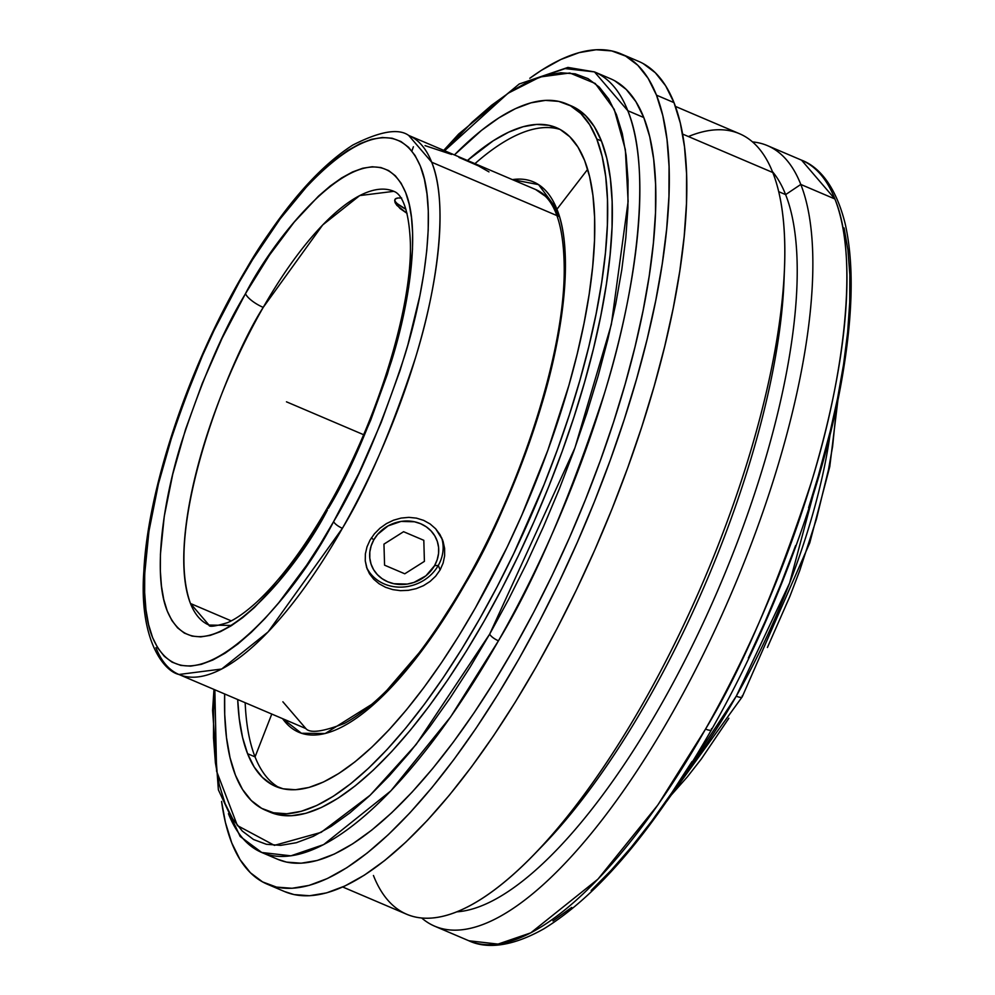 <?xml version="1.0" encoding="UTF-8"?>
<svg xmlns="http://www.w3.org/2000/svg" width="995" height="995" viewBox="0 0 995 995"><rect width="100%" height="100%" fill="white"/><g stroke="black" fill="none" stroke-linecap="round" stroke-linejoin="round"><path stroke-width="1.49" d="M434.765 926.233A424.268 142.322 113.1 0 1 421.718 918.024A424.268 142.322 -66.9 0 0 693.042 674.709A424.268 142.322 -66.9 0 0 800.801 184.448L785.627 194.61A408.112 136.9 113.1 0 1 706.326 616.191A408.112 136.9 113.1 0 1 456.904 911.83A408.112 136.9 -66.9 0 0 706.326 616.191A408.112 136.9 -66.9 0 0 785.627 194.61L778.712 191.662L785.627 194.61A408.112 136.9 -66.9 0 0 772.418 171.588A408.112 136.9 113.1 0 1 785.627 194.61L800.801 184.448A424.268 142.322 -66.9 0 0 752.518 141.912A424.268 142.322 113.1 0 1 767.481 145.643A424.268 142.322 113.1 0 1 800.801 184.448A424.268 142.322 113.1 0 1 703.129 654.735A424.268 142.322 113.1 0 1 434.765 926.233L468.856 940.772C482.14 947.128 506.443 950.038 544.078 928.683C599.052 894.692 654.859 828.362 711.512 729.696A8.482 2.575 -150.4 0 1 705.542 729.074A424.268 142.322 -66.9 0 1 468.856 940.772L498.035 944.093L530.745 932.875L597.97 879.132L657.782 805.067L705.542 729.074A8.482 2.575 29.6 0 0 711.5 729.733A8.482 2.575 29.6 0 0 711.487 728.639M742.22 696.836A8.482 2.575 -150.4 0 1 736.263 696.177A292.99 98.281 -66.9 0 1 686.737 771.05L736.263 696.177A8.482 2.575 29.6 0 0 742.22 696.836A8.482 2.575 29.6 0 0 742.22 695.741M393.846 191.326C393.945 191.824 408.273 192.62 410.375 242.705C412.353 307.816 376.943 422.701 327.417 507.811C303.5 549.228 279.856 580.732 256.486 602.323C245.466 612.298 235.815 619.077 227.519 622.671C215.044 626.427 208.85 627.223 208.975 625.047A235.74 79.078 113.1 0 1 190.468 603.492A235.74 79.078 113.1 0 1 263.227 307.38A235.74 79.078 113.1 0 1 393.846 191.326L359.717 195.58L322.678 224.969L263.227 307.38A17.238 5.361 -150.2 0 1 245.491 293.637C278.7 228.539 373.038 116.689 405.525 192.246C420.176 227.395 410.674 299.495 391.557 360.899C370.799 423.994 349.755 473.135 328.4 508.321L350.762 465.498L370.675 420.238L387.366 374.282L400.201 329.382L408.684 287.244L412.49 249.484L412.589 232.718L411.482 217.557L409.181 204.162L405.699 192.669L401.072 183.179L395.351 175.779L388.585 170.543L380.836 167.533L372.192 166.762L362.727 168.242L352.528 171.961L341.695 177.881L330.328 185.941L318.549 196.077L294.172 222.146L269.508 255.081L245.491 293.637L222.159 338.138L202.259 383.398L185.567 429.355L172.732 474.267L164.25 516.393L160.444 554.153L160.344 570.931L161.451 586.08L163.752 599.475L167.235 610.967L171.861 620.47L177.583 627.857L184.349 633.094L192.097 636.103L200.741 636.887L210.206 635.395L220.405 631.676L231.238 625.755L242.606 617.696L254.384 607.559L278.762 581.49L303.425 548.556L327.442 510.012A17.238 5.361 -150.2 0 1 327.454 507.748A17.238 5.361 29.8 0 0 327.442 510.012C294.234 575.098 199.895 686.948 167.409 611.403C152.757 576.242 162.26 504.154 181.364 442.738C202.134 379.642 223.178 330.502 244.534 295.328L245.491 293.637A17.238 5.361 29.8 0 0 263.227 307.38C228.999 360.302 162.894 526.977 190.468 603.492L208.975 625.047L231.698 625.469M240.205 280.478A8.482 2.575 29.6 0 0 239.297 280.963A8.482 2.575 29.6 0 0 239.31 282.058C215.405 321.422 191.774 376.545 168.404 447.427C146.887 516.417 136.029 597.796 152.571 637.521C189.299 722.955 296.361 595.346 333.623 521.591A8.482 2.575 29.6 0 0 342.392 528.295L268.103 631.924L221.674 669.026L178.938 674.486A292.99 98.281 113.1 0 1 155.929 647.683M532.126 80.035L565.085 68.605L594.475 71.901A424.268 142.322 113.1 0 1 627.795 110.706C652.459 169.946 636.278 291.299 604.189 394.182C569.339 499.888 534.091 582.087 498.445 640.805A8.482 2.575 -150.4 0 1 489.689 634.101L574.936 447.862L611.34 324.482L628.119 201.45L625.345 149.548L614.213 109.326L595.234 83.481L569.824 72.983L540.024 77.001L507.985 93.294L444.603 150.73L472.165 122.149L491.629 105.234L510.398 91.727L528.308 81.752L545.173 75.409L560.844 72.759L575.172 73.841L588.008 78.617L599.239 87.075L608.741 99.102L616.44 114.599L622.261 133.417L626.129 155.369L628.032 180.244L627.92 207.806L625.83 237.78L621.763 269.894L615.756 303.836L607.87 339.258L598.182 375.836L586.789 413.224L573.792 451.046L559.327 488.955L543.519 526.566L526.542 563.531L508.532 599.487L489.689 634.101L470.175 667.023L450.188 697.93L429.915 726.549L409.554 752.593L389.306 775.801L369.356 795.975L349.904 812.89L331.136 826.397L313.226 836.372L296.348 842.715L280.677 845.364L266.349 844.282L253.514 839.506L242.282 831.049L232.78 819.022L225.081 803.525L219.273 784.707L215.393 762.755L213.502 737.88L213.602 710.318L214.845 689.784L216.599 771.225L237.382 825.564L274.409 845.364L321.099 832.367L370.152 795.216L416.134 744.471L489.689 634.101A8.482 2.575 29.6 0 0 498.445 640.805L450.685 716.798L390.873 790.863L323.649 844.606L290.926 855.824L261.76 852.491A424.268 142.322 113.1 0 1 228.44 813.686M282.878 701.786L305.888 728.589C310.03 733.489 322.877 731.773 344.394 723.427C382.577 702.607 422.95 655.469 465.536 582.013A5.385 1.642 29.6 0 0 465.735 583.033L427.278 643.33L378.423 700.182L325.216 733.502L301.423 733.265L282.617 718.676A299.147 100.346 113.1 0 0 465.735 583.033A5.385 1.642 -150.4 0 1 465.56 581.988A5.385 1.642 -150.4 0 1 466.506 581.652A5.385 1.642 29.6 0 0 465.56 581.988C522.524 482.936 563.829 352.728 564.227 271.797C564.401 225.417 554.737 205.418 545.372 196.264L535.646 189.535L408.696 135.432A292.99 98.281 113.1 0 1 431.706 162.222L556.827 215.554L431.706 162.222A292.99 98.281 113.1 0 1 342.392 528.295A292.99 98.281 113.1 0 1 178.938 674.486C163.081 670.879 138.877 638.504 143.852 570.993C147.757 490.722 186.761 372.615 239.285 281C277.344 214.584 315.154 169.299 352.715 145.108C379.854 131.29 398.522 128.069 408.696 135.432L431.706 162.222C448.745 203.129 437.564 286.933 415.412 357.989C391.346 430.984 367.006 487.749 342.392 528.295A8.482 2.575 -150.4 0 1 333.623 521.591C357.528 482.214 381.16 427.091 404.53 356.21C426.047 287.219 436.904 205.841 420.363 166.128C383.622 80.694 276.573 208.291 239.31 282.058A8.482 2.575 -150.4 0 1 239.297 280.963M711.512 729.696C775.627 617.509 826.808 477.364 843.971 366.633C853.138 308.549 853.536 260.914 845.178 223.738C834.594 181.152 815.527 165.394 801.572 160.17L834.892 198.975C859.556 258.215 843.374 379.568 811.286 482.463C776.436 588.157 741.188 670.369 705.542 729.074A424.268 142.322 -66.9 0 0 834.892 198.975L800.801 184.448L834.892 198.975A424.268 142.322 -66.9 0 0 801.572 160.17L767.481 145.643M784.209 273.998A408.112 136.9 113.1 0 1 538.954 849.407M688.403 136.539A424.268 142.322 113.1 0 1 772.779 172.508A424.268 142.322 -66.9 0 0 739.472 133.703L675.418 106.403M682.595 134.064L772.779 172.508L682.595 134.064M190.468 603.492L231.238 620.868L190.468 603.492M267.17 884.145L284.682 891.607A451.27 151.377 -66.9 0 0 570.11 602.833A451.27 151.377 -66.9 0 0 674.001 102.622A451.27 151.377 -66.9 0 0 638.566 61.342L621.054 53.879A451.27 151.377 113.1 0 1 656.489 95.159L674.001 102.622L656.489 95.159L662.807 115.582L666.998 139.399L669.063 166.401L668.951 196.313L666.675 228.85L662.26 263.712L655.742 300.54L647.185 338.984L636.663 378.697L624.3 419.268L610.196 460.324L594.5 501.455L577.349 542.275L558.916 582.398L539.377 621.427L518.917 658.989L497.736 694.709L476.045 728.265L454.043 759.334L431.942 787.592L409.965 812.791L388.311 834.668L367.205 853.038L346.832 867.702L327.392 878.523L309.084 885.401L292.07 888.274L276.523 887.105L262.593 881.918L250.404 872.752L240.081 859.692L231.735 842.864A451.27 151.377 113.1 0 1 221.574 801.423L225.417 822.455L231.735 842.864A451.27 151.377 113.1 0 0 267.17 884.145A451.27 151.377 113.1 0 0 552.598 595.371A451.27 151.377 113.1 0 0 656.489 95.159L648.131 78.331L637.82 65.284L625.631 56.106L611.701 50.919L596.154 49.75L579.14 52.623L560.832 59.501L541.392 70.322L529.8 78.282M529.813 78.282A451.27 151.377 113.1 0 1 621.054 53.879M261.76 852.491L277.754 859.307A424.268 142.322 -66.9 0 0 546.106 587.821A424.268 142.322 -66.9 0 0 643.79 117.522A424.268 142.322 -66.9 0 0 610.47 78.717L594.475 71.901L627.795 110.706L643.79 117.522L627.795 110.706A424.268 142.322 113.1 0 1 498.445 640.805A424.268 142.322 113.1 0 1 261.76 852.491L240.143 836.447L218.378 789.843L212.582 710.43L213.975 689.411M558.655 216.338A292.99 98.281 -66.9 0 0 535.646 189.535M488.98 171.886L478.421 165.879L458.969 157.421M400.487 590.657L392.814 589.625L385.562 587.299L379.132 583.791L373.697 579.214L369.468 573.729L366.633 567.548L365.252 560.832L365.376 553.879L367.006 546.864L370.053 540.086L374.456 533.755L379.953 528.221L386.421 523.619L393.56 520.186L401.122 518.072L408.87 517.363L416.457 518.134L423.659 520.373L430.126 523.967L435.673 528.805L442.427 539.564L444.616 548.469L444.641 555.807L443.123 563.083L440.101 569.948L435.661 576.18L430.064 581.466L423.447 585.682L416.134 588.667L408.385 590.333L400.487 590.657L392.814 589.625L385.562 587.299L379.132 583.791L373.697 579.214L367.217 569.177L365.252 560.832L365.376 553.879L367.006 546.864L370.053 540.086L374.456 533.755L379.953 528.221L386.421 523.619L393.56 520.186L401.122 518.072L408.87 517.363L416.457 518.134L423.659 520.373L430.126 523.967L435.673 528.805L440.039 534.676L443.061 541.305L444.616 548.469L444.641 555.807L443.123 563.083L440.101 569.948L438.31 565.409L440.101 569.948L435.661 576.18L430.064 581.466L423.447 585.682L416.134 588.667L408.385 590.333M366.533 567.237A40.409 36.044 158.5 0 0 401.283 587.125A40.409 36.044 158.5 0 0 438.31 565.409A40.409 36.044 158.5 0 0 441.581 537.598A40.409 36.044 158.5 0 1 438.31 565.409L434.541 565.682L438.31 565.409A40.409 36.044 158.5 0 1 401.283 587.125A40.409 36.044 158.5 0 1 366.533 567.237M265.565 810.241L270.23 812.231A383.921 128.79 -66.9 0 0 513.059 566.565A383.921 128.79 -66.9 0 0 601.44 141.004A383.921 128.79 -66.9 0 0 571.292 105.893L566.628 103.903A383.921 128.79 113.1 0 1 596.776 139.014L601.44 141.004L596.776 139.014L602.149 156.389L605.719 176.662L607.472 199.622L607.373 225.069L605.445 252.755L601.676 282.406L596.129 313.736L588.853 346.447L579.911 380.227L569.389 414.753L557.387 449.678L544.029 484.677L513.756 553.531L497.139 586.739L479.739 618.691L461.717 649.088L443.26 677.632L424.542 704.062L405.749 728.104L387.043 749.533L368.623 768.152L350.663 783.774L333.337 796.249L316.796 805.465L301.224 811.311L286.747 813.761L273.525 812.766L261.66 808.35L251.3 800.552L242.519 789.433L235.417 775.13A383.921 128.79 113.1 0 1 224.659 693.963L224.721 714.522L226.474 737.482L230.044 757.755L235.417 775.13A383.921 128.79 113.1 0 0 265.565 810.241A383.921 128.79 113.1 0 0 508.395 564.575A383.921 128.79 113.1 0 0 596.776 139.014L589.662 124.711L580.893 113.592L570.521 105.793L558.668 101.378L545.447 100.383L530.969 102.833L515.385 108.679L498.856 117.895L481.518 130.37L454.416 154.909A383.921 128.79 113.1 0 1 566.628 103.903M255.056 756.884L271.784 714.049L255.056 756.884A358.051 120.109 -66.9 0 0 279.52 787.853A358.051 120.109 -66.9 0 1 255.056 756.884L247.581 753.7L255.056 756.884A358.051 120.109 -66.9 0 1 245.168 702.706A358.051 120.109 -66.9 0 0 255.056 756.884M560.135 129.474A358.051 120.109 -66.9 0 0 474.938 163.665A358.051 120.109 -66.9 0 1 560.135 129.474L549.066 125.345L536.728 124.412L523.233 126.688L508.706 132.148L493.284 140.743L467.463 160.481A358.051 120.109 113.1 0 1 556.491 127.696A358.051 120.109 113.1 0 1 584.6 160.444A358.051 120.109 113.1 0 1 502.176 557.324A358.051 120.109 113.1 0 1 275.702 786.448A358.051 120.109 113.1 0 1 247.581 753.7A358.051 120.109 113.1 0 1 237.706 699.522L239.248 718.601L242.581 737.494L247.581 753.7L254.21 767.045L262.406 777.406L272.07 784.682L283.127 788.799L295.465 789.731L308.96 787.455L323.487 781.995L338.909 773.401L355.078 761.772L371.819 747.195L389.008 729.832L406.445 709.845L423.969 687.421L441.432 662.769L458.645 636.153L475.448 607.796L507.176 547.039L521.803 515.199L547.872 450.175L568.879 385.413L577.212 353.909L584.003 323.4L589.177 294.172L592.684 266.523L594.488 240.703L594.575 216.972L592.945 195.542L589.612 176.65L584.6 160.444L577.971 147.098L569.787 136.738L560.123 129.462M556.926 209.261L587.659 169.349L556.926 209.261A299.147 100.346 113.1 0 1 465.735 583.033C490.858 541.628 515.721 483.669 540.285 409.144C562.909 336.596 574.326 251.026 556.926 209.261A299.147 100.346 113.1 0 0 512.375 179.622L538.556 184.622L556.926 209.261M371.371 537.922L373.834 539.812A35.024 31.231 -21.5 0 1 420.661 523.731A35.024 31.231 -21.5 0 1 434.541 565.682L425.922 575.806L413.995 582.411L407.341 584.065L393.933 583.729L387.702 581.764L382.092 578.68L377.341 574.6L373.61 569.687L371.06 564.115L369.792 558.108L369.829 551.902L371.197 545.72L373.834 539.812L377.627 534.402L388.1 525.87L401.022 521.43L414.43 521.766L420.661 523.731L426.27 526.815L431.022 530.895L434.753 535.808L437.303 541.379L438.584 547.387L438.534 553.593L437.166 559.775L434.541 565.682A35.024 31.231 -21.5 0 1 387.702 581.764A35.024 31.231 -21.5 0 1 373.834 539.812L371.371 537.922M451.618 154.449L425.039 145.618M270.105 812.181L278.19 814.756L291.411 815.751L305.888 813.301L321.472 807.455L338.001 798.239L355.339 785.764L373.299 770.142L391.719 751.524L410.413 730.094L429.218 706.052L447.937 679.622L466.381 651.078L484.403 620.681L501.803 588.729L518.432 555.521L534.116 521.392L548.705 486.667L562.063 451.668L574.065 416.743L584.575 382.217L593.53 348.449L600.806 315.726L606.353 284.396L610.109 254.745L612.049 227.059L612.136 201.612L610.383 178.652L606.813 158.379L601.44 141.004L594.338 126.701L585.558 115.582L575.197 107.783L568.929 104.96M239.31 282.058L252.655 259.521L280.204 218.788L307.99 185.082L321.646 171.289L334.954 159.71L347.802 150.469L360.053 143.641L371.595 139.3L382.316 137.497L392.117 138.23L400.91 141.501L408.584 147.285L415.089 155.518L420.363 166.128L424.343 179L426.992 194.013L428.285 211.04L428.211 229.895L426.78 250.417L423.994 272.381L419.89 295.602L407.863 344.879L400.065 370.451L381.272 422.278L358.847 473.309L333.623 521.591L320.278 544.116L306.597 565.272L278.799 602.671L264.944 618.554L251.287 632.347L237.979 643.927L225.131 653.168L212.88 659.996L201.338 664.337L190.617 666.14L180.816 665.406L172.023 662.135L164.349 656.352L157.844 648.118L152.571 637.521L148.591 624.649L145.942 609.624L144.648 592.597L144.71 573.742L148.939 531.255L158.441 483.794L172.869 433.186L181.762 407.303L202.47 355.625L214.087 330.34L239.31 282.058M398.037 197.993L395.662 198.801L394.667 200.381L395.09 202.632L400.089 208.54L407.079 213.403L396.905 205.405L395.09 202.632L394.903 199.572M397.465 203.788L405.948 209.311A40.409 7.4 19.3 0 1 394.828 200.02M277.617 859.257L286.548 862.105L301.162 863.2L317.156 860.501L334.382 854.033L352.653 843.847L371.807 830.066L391.657 812.803L412.005 792.219L432.676 768.538L453.446 741.959L474.13 712.756L494.527 681.214L514.44 647.621L533.668 612.311L552.038 575.62L569.376 537.897L585.495 499.515L600.259 460.834L613.517 422.241L625.146 384.095L635.034 346.77L643.081 310.614L649.213 275.988L653.367 243.215L655.506 212.631L655.606 184.498L653.665 159.125L649.723 136.725L643.79 117.522L635.929 101.714L626.228 89.426L614.773 80.806M394.878 199.696A40.409 7.4 19.3 0 1 398.025 197.993L395.662 198.801L394.667 200.381M401.644 198.017L398.025 197.993L401.644 198.017M643.143 63.568L655.332 72.747L665.643 85.806L674.001 102.622L680.306 123.044L684.51 146.862L686.575 173.864L686.463 203.776L684.187 236.312L679.772 271.175L673.254 308.002L664.697 346.447L654.175 386.159L641.812 426.731L627.708 467.787L612.012 508.918L594.861 549.75L576.428 589.861L556.889 628.89L536.429 666.451L515.248 702.184L493.557 735.74L471.555 766.797L449.454 795.055L427.477 820.253L405.823 842.131L384.717 860.501L364.344 875.165L344.904 885.985L326.596 892.876L309.582 895.736L294.035 894.58L284.533 891.545M836.745 405.55L832.591 446.544L828.474 469.752L816.447 519.029L799.769 570.496L789.868 596.428L767.431 647.459M728.862 718.266L701.313 758.998L687.383 776.821L670.232 796.211M830.017 434.89A292.99 98.281 -66.9 0 1 736.263 696.177L789.62 583.02L830.813 429.094M342.703 886.993L406.756 914.293A424.268 142.322 -66.9 0 0 675.107 642.795A424.268 142.322 -66.9 0 0 772.779 172.508A424.268 142.322 113.1 0 1 784.508 267.381A424.268 142.322 113.1 0 1 534.377 854.207A424.268 142.322 113.1 0 1 373.436 875.488M534.377 854.207L543.419 844.854A408.112 136.9 -66.9 0 0 784.023 280.379L784.508 267.381M844.058 227.954L847.939 249.907L849.829 274.782L849.73 302.343L847.64 332.33L843.561 364.431L837.554 398.373L829.668 433.795L819.992 470.386L808.587 507.761M795.602 545.596L781.125 583.493L765.329 621.104L748.339 658.068M691.985 761.561L671.998 792.48L651.725 821.099L631.365 847.131L611.104 870.351L591.167 890.513M571.702 907.428L552.934 920.947M286.46 401.818L363.61 434.703M403.584 531.703L383.958 544.128L384.567 565.172L404.778 573.792L424.405 561.367L423.808 540.31L403.584 531.703M666.762 801.273L742.245 696.798L809.768 542.872L829.768 466.643L837.989 399.542M413.385 146.75L411.905 150.991M305.888 728.589L178.938 674.486M594.475 71.901L567.934 67.411L519.253 83.978L458.67 134.039L443.733 150.357"/></g></svg>
